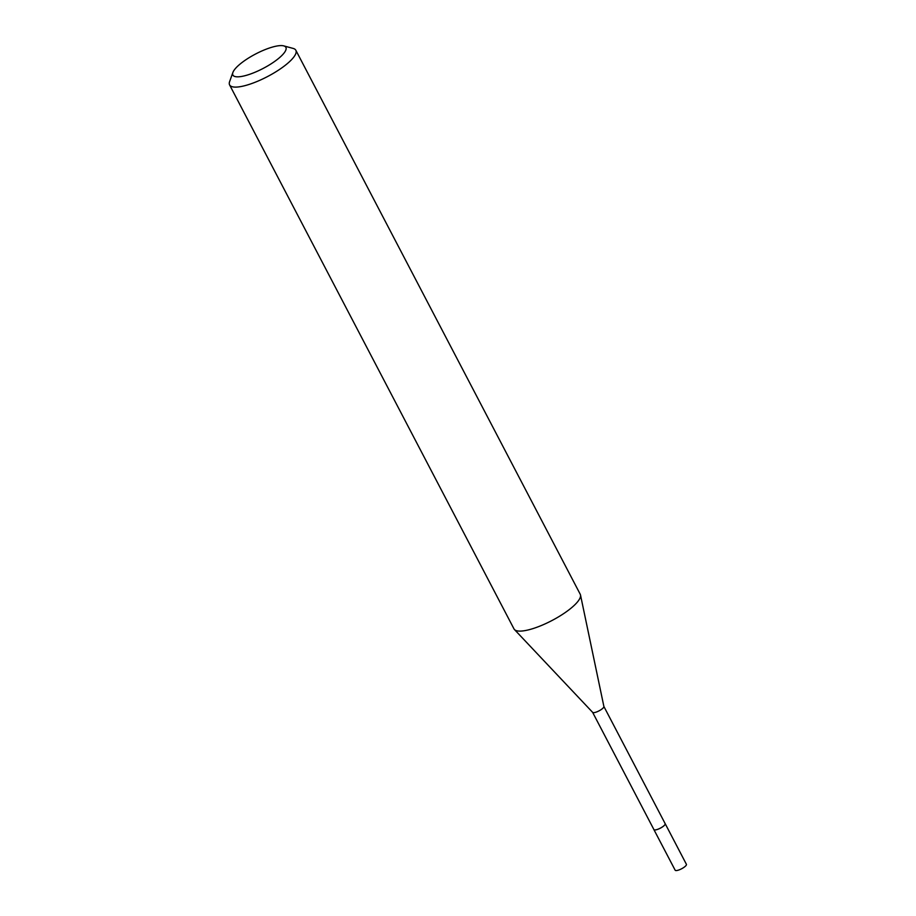 <?xml version="1.0" encoding="UTF-8"?>
<svg xmlns="http://www.w3.org/2000/svg" width="916" height="916" viewBox="0 0 916 916"><rect width="100%" height="100%" fill="white"/><g stroke="black" fill="none" stroke-linecap="round" stroke-linejoin="round"><path stroke-width="1.37" d="M664.959 823.461A6.355 1.729 152.4 0 1 665.165 823.667A6.355 1.729 152.4 0 1 661.203 827.663A6.355 1.729 152.4 0 1 654.425 829.885A6.355 1.729 152.4 0 1 653.898 829.564L592.618 712.339M665.119 823.587A6.366 1.729 152.4 0 1 661.386 827.583A6.366 1.729 152.4 0 1 654.425 829.919A6.366 1.729 152.4 0 1 653.852 829.484M603.85 706.385A6.355 1.729 152.4 0 1 603.896 706.511A6.355 1.729 152.4 0 1 599.682 710.507A6.355 1.729 152.4 0 1 593.11 712.614A6.355 1.729 152.4 0 1 592.663 712.385A6.355 1.729 152.4 0 1 592.583 712.282M283.731 45.88L293.154 48.422A37.384 10.179 152.4 0 1 295.845 50.265L580.24 594.266A37.384 10.179 152.4 0 1 580.504 595.011A37.384 10.179 152.4 0 1 555.749 618.472A37.384 10.179 152.4 0 1 517.093 630.849A37.384 10.179 152.4 0 1 514.448 629.544A37.384 10.179 152.4 0 1 513.99 628.903L229.595 84.902A37.384 10.179 152.4 0 1 229.607 81.638L232.904 72.456A29.907 8.141 152.4 0 1 255.232 54.193A29.907 8.141 152.4 0 1 283.399 45.8A29.907 8.141 152.4 0 1 283.731 45.88A29.907 8.141 152.4 0 1 270.85 63.994A29.907 8.141 152.4 0 1 235.366 76.623A29.907 8.141 152.4 0 1 232.904 72.456M295.845 50.265A37.384 10.179 152.4 0 1 272.59 73.772A37.384 10.179 152.4 0 1 232.698 86.848A37.384 10.179 152.4 0 1 229.595 84.902M665.096 823.553A6.378 1.74 152.4 0 1 665.188 823.679L686.405 864.315A6.355 1.729 152.4 0 1 683.29 867.795A6.355 1.729 152.4 0 1 675.149 870.2L653.887 829.587A6.378 1.74 152.4 0 1 653.841 829.438M603.873 706.454L665.165 823.667A6.378 1.74 152.4 0 1 662.062 827.182A6.378 1.74 152.4 0 1 653.887 829.587M603.896 706.511L580.504 595.011M592.663 712.385L514.448 629.544"/></g></svg>
